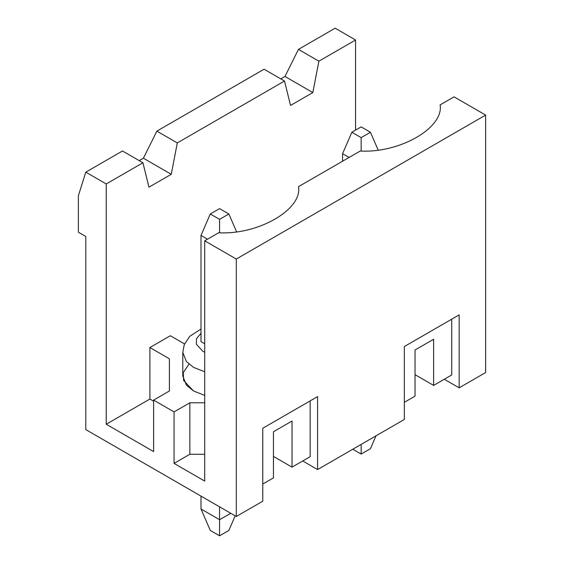 <?xml version="1.0" encoding="UTF-8"?>
<svg xmlns="http://www.w3.org/2000/svg" width="564" height="564" viewBox="0 0 564 564"><rect width="100%" height="100%" fill="white"/><g stroke="black" fill="none" stroke-linecap="round" stroke-linejoin="round"><path stroke-width="0.85" d="M142.932 162.77L122.494 150.969L85.799 172.154L106.236 183.956L142.932 162.77L106.236 183.956L106.236 424.241L149.897 399.03L149.897 347.544L170.335 335.742L149.897 347.544L169.404 358.803L169.404 390.986L153.612 400.102L153.612 451.595L106.236 424.241L153.612 451.595L153.612 400.102L174.05 411.903L153.612 400.102L169.404 390.986L169.404 358.803L149.897 347.544L149.897 399.03L106.236 424.241L106.236 183.956L85.799 172.154L122.494 150.969L142.932 162.77L148.966 187.17L142.932 162.77M78.368 195.757L85.799 172.154L78.368 195.757L78.368 232.227L85.799 236.513L85.799 429.606L236.295 516.49L85.799 429.606L85.799 236.513L78.368 232.227L78.368 195.757M404.346 419.468L317.581 469.558L302.713 460.978L317.581 469.558L404.346 419.468L404.346 346.522L459.159 314.881L459.159 387.82L444.291 379.241L459.159 387.82L485.632 372.536L459.159 387.82L459.159 314.881L404.346 346.522L404.346 419.468M262.768 501.206L236.295 516.49L262.768 501.206L262.768 428.259L317.581 396.619L317.581 469.558L317.581 396.619L262.768 428.259L262.768 501.206M485.632 372.536L485.632 115.084L236.295 259.045L236.295 516.49L236.295 259.045L485.632 115.084L454.048 96.853L440.11 104.897C444.079 127.746 399.791 153.309 360.22 151.025L298.539 186.635C302.501 209.484 258.213 235.047 218.642 232.763C258.213 235.047 302.501 209.484 298.539 186.635L360.22 151.025C399.791 153.309 444.079 127.746 440.11 104.897L454.048 96.853L485.632 115.084L485.632 372.536M273.455 431.749L273.455 477.87L262.768 484.039L273.455 477.87L273.455 431.749L292.032 421.019L292.032 467.147L292.032 421.019L273.455 431.749M200.995 341.643L204.711 343.786L200.995 341.643L200.995 235.442L200.995 341.643M273.455 456.417L292.032 467.147L273.455 456.417M200.995 333.197L196.455 338.76L196.343 344.202L202.85 351.294L204.711 352.26L202.85 351.294L196.343 344.202L196.455 338.76L200.995 333.197M355.574 130.108L355.574 40.002L318.879 61.187L312.844 92.559L290.545 105.433L284.51 81.033L177.3 142.925L171.266 174.297L148.966 187.17L171.266 174.297L177.3 142.925L284.51 81.033L264.072 69.231L156.87 131.123L177.3 142.925L156.87 131.123L264.072 69.231L284.51 81.033L290.545 105.433L312.844 92.559L318.879 61.187L355.574 40.002L335.136 28.2L298.441 49.385L318.879 61.187L298.441 49.385L335.136 28.2L355.574 40.002L355.574 130.108M153.612 401.173L149.897 399.03L153.612 401.173M204.711 454.274L189.842 454.274L174.05 463.389L204.711 481.092L174.05 463.389L174.05 411.903L189.842 402.788L204.711 402.788L189.842 402.788L174.05 411.903L174.05 463.389L189.842 454.274L189.842 402.788L189.842 454.274L204.711 454.274M218.642 232.763L204.711 240.807L236.295 259.045L204.711 240.807L204.711 481.092L204.711 240.807L218.642 232.763M184.534 343.934L170.335 335.742L184.534 343.934M200.995 329.045L189.737 336.313L184.245 344.646L182.785 352.366L186.381 361.524L193.558 367.383L204.711 371.796L193.558 367.383L186.381 361.524L182.785 352.366L182.785 375.969L186.381 385.12L193.558 390.986L204.711 395.392L193.558 390.986L183.667 380.587L183.251 372.607L188.989 364.168M284.975 76.471L298.441 49.385L284.975 76.471L312.844 92.559L284.975 76.471L280.794 78.882L284.975 76.471M143.397 158.209L156.87 131.123L143.397 158.209L171.266 174.297L143.397 158.209L139.216 160.62L143.397 158.209M415.034 374.679L433.61 385.409L433.61 339.281L433.61 385.409L451.722 374.947L451.722 319.168L451.722 374.947L433.61 385.409L415.034 374.679M415.034 350.011L415.034 396.132L415.034 350.011L433.61 339.281L415.034 350.011M404.346 402.301L415.034 396.132L404.346 402.301M310.151 456.685L292.032 467.147L310.151 456.685L310.151 400.905L310.151 456.685M349.074 157.462L342.567 153.704L342.567 161.212L342.567 153.704L351.858 132.251L361.15 137.616L370.442 132.251L361.15 126.886L351.858 132.251L361.15 126.886L370.442 132.251L378.091 149.925L370.442 132.251L361.15 137.616L361.15 151.025L361.15 137.616L351.858 132.251L342.567 153.704L349.074 157.462M370.442 448.697L361.15 454.062L352.789 449.233L361.15 454.062L370.442 448.697L376.012 435.824L370.442 448.697M361.15 444.404L361.15 454.062L361.15 444.404M219.572 506.839L219.572 519.712L230.718 513.275L219.572 519.712L219.572 506.839M207.496 239.199L200.995 235.442L210.28 213.989L219.572 219.354L228.864 213.989L219.572 208.624L210.28 213.989L219.572 208.624L228.864 213.989L236.513 231.663L228.864 213.989L219.572 219.354L219.572 232.763L219.572 219.354L210.28 213.989L200.995 235.442L207.496 239.199M200.995 496.108L200.995 508.982L219.572 519.712L219.572 535.8L210.28 530.435L200.995 508.982L200.995 496.108M228.864 530.435L219.572 535.8L228.864 530.435L235.181 515.849L228.864 530.435M219.572 535.8L219.572 519.712L200.995 508.982L210.28 530.435L219.572 535.8"/></g></svg>

